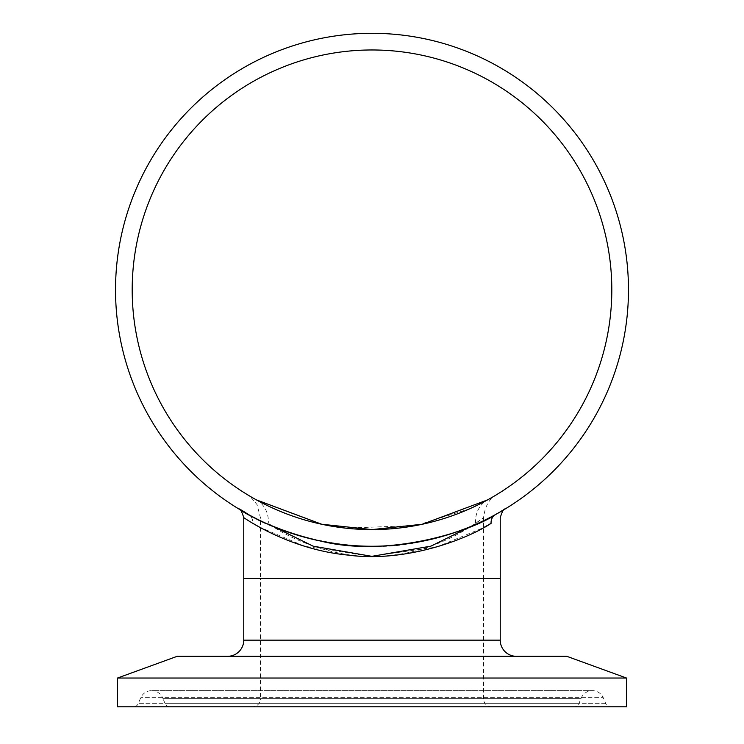 <?xml version="1.0" encoding="UTF-8"?>
<svg xmlns="http://www.w3.org/2000/svg" width="744" height="744" viewBox="0 0 744 744"><rect width="100%" height="100%" fill="white"/><g stroke="black" fill="none" stroke-linecap="round" stroke-linejoin="round"><path stroke-width="0.56" stroke-dasharray="3.72 2.79" d="M272.843 526.306L268.286 523.283C286.115 537.121 339.655 563.134 393.223 555.043C445.033 549.286 483.442 517.591 483.572 517.647L471.157 526.306M496.481 494.751L496.415 494.788C489.254 498.694 484.976 506.311 483.572 517.647L483.572 578.562L260.428 578.562L483.572 578.562L483.572 698.821A7.979 7.979 0 0 0 491.551 706.8L252.448 706.8A7.979 7.979 0 0 0 260.428 698.821L483.572 698.821L260.428 698.821L260.428 578.562L483.572 578.562L260.428 578.562L260.428 517.647L257.015 504.571C250.988 497.197 247.845 493.932 247.585 494.788L247.613 494.806M611.81 289.779A239.81 239.81 0 0 0 372 49.969A239.81 239.81 0 0 0 132.19 289.779A239.81 239.81 0 0 0 372 529.589A239.81 239.81 0 0 0 611.81 289.779M258.903 526.789L304.603 546.245L370.438 556.345L436.737 547.035L483.572 527.626M495.597 514.504C523.069 496.22 489.031 526.436 422.797 541.167C355.065 558.167 270.769 530.416 248.282 514.439M115.525 289.779A256.475 256.475 0 0 0 372 546.254A256.475 256.475 0 0 0 628.475 289.779A256.475 256.475 0 0 0 372 33.303A256.475 256.475 0 0 0 115.525 289.779M243.762 578.562L500.238 578.562L243.762 578.562M243.762 517.647L252.793 523.283A10.1 9.198 118.8 0 0 248.291 514.448M475.621 523.348A26.756 24.347 -118.8 0 1 487.571 499.903L495.179 495.541L469.901 508.691L416.222 525.478L345.681 528.138M333.396 526.464L321.789 524.278M574.126 706.8L169.874 706.8L574.126 706.8A5.152 5.152 0 0 0 578.869 703.666L581.008 698.625A12.016 12.016 0 0 1 603.086 697.323L140.914 697.323L603.086 697.323L605.783 703.666A5.152 5.152 0 0 0 610.526 706.8L133.474 706.8L610.526 706.8M169.874 706.8A5.152 5.152 0 0 1 165.131 703.666L162.992 698.625L581.008 698.625L162.992 698.625A12.016 12.016 0 0 0 151.674 690.646L592.326 690.646L151.674 690.646A12.016 12.016 0 0 0 140.914 697.323L138.217 703.666A5.152 5.152 0 0 1 133.474 706.8M252.448 706.8L491.551 706.8M227.608 656.31L516.392 656.31L227.608 656.31M117.543 706.8L626.457 706.8M117.543 678.026L626.457 678.026M177.193 656.31L566.807 656.31M256.317 499.847A26.756 24.375 118.8 0 1 268.286 523.283M605.783 703.666L138.217 703.666L605.783 703.666M165.131 703.666L578.869 703.666L165.131 703.666M500.238 640.156L243.762 640.156"/><path stroke-width="1.12" d="M321.789 524.278L256.317 499.847L321.538 524.222L371.991 529.589L422.341 524.25L487.571 499.903M471.157 526.306L430.916 546.143L371.888 556.345L313.075 546.143L272.843 526.306M611.81 289.779A239.81 239.81 0 0 0 372 49.969A239.81 239.81 0 0 0 132.19 289.779A239.81 239.81 0 0 0 372 529.589A239.81 239.81 0 0 0 611.81 289.779M252.793 523.283L258.903 526.789M483.572 527.626L491.087 523.348C470.515 537.326 408.233 563.189 347.643 555.052C288.188 549.351 243.688 517.471 243.762 517.647C241.781 511.398 240.163 508.524 238.926 509.026L238.973 509.054M248.738 514.69L248.282 514.439C220.949 496.276 255.239 526.519 321.166 541.167C389 558.167 473.007 530.472 495.597 514.504A10.1 9.188 -118.8 0 0 491.087 523.348M505.027 509.054L505.074 509.026C503.809 508.543 502.2 511.416 500.238 517.647L500.238 578.562L243.762 578.562L243.762 517.647M115.525 289.779A256.475 256.475 0 0 0 372 546.254A256.475 256.475 0 0 0 628.475 289.779A256.475 256.475 0 0 0 372 33.303A256.475 256.475 0 0 0 115.525 289.779M345.681 528.138L333.396 526.464M516.392 656.31A16.154 16.154 0 0 1 500.238 640.156L500.238 578.562L243.762 578.562L243.762 640.156L500.238 640.156M227.608 656.31A16.154 16.154 0 0 0 243.762 640.156M626.457 678.026L566.807 656.31L177.193 656.31L117.543 678.026L117.543 706.8L626.457 706.8L626.457 678.026L117.543 678.026M239.838 509.575L238.926 509.026"/></g></svg>
